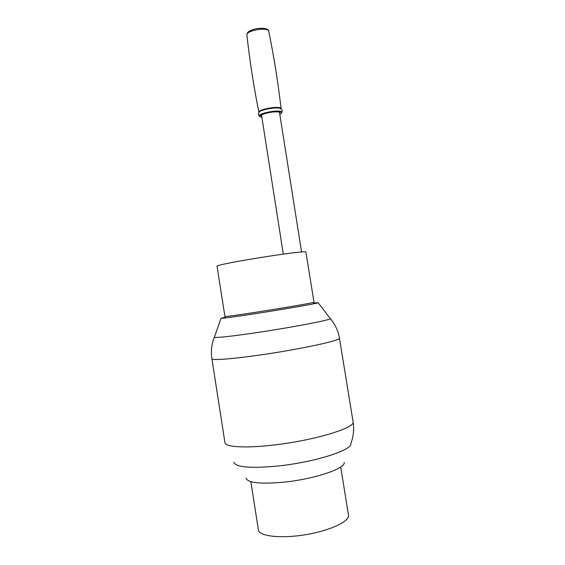 <?xml version="1.0" encoding="UTF-8"?>
<svg xmlns="http://www.w3.org/2000/svg" width="565" height="565" viewBox="0 0 565 565"><rect width="100%" height="100%" fill="white"/><g stroke="black" fill="none" stroke-linecap="round" stroke-linejoin="round"><path stroke-width="0.85" d="M353.054 421.61L353.09 421.836C354.255 429.266 353.506 436.491 350.83 443.518C352.666 449.952 315.122 462.106 278.587 465.941C250.691 468.569 235.76 467.347 233.804 462.262M344.233 462.488C345.476 468.562 314.182 479.155 283.87 482.171C260.613 484.233 247.993 482.913 245.994 478.223M314.126 302.932L318.166 302.748C316.979 303.49 285.869 308.935 257.075 313.391C235.273 316.739 223.253 318.378 221.014 318.307L225.04 317.226M330.059 318.272L330.341 318.695C329.31 320.228 292.133 327.361 257.428 332.517C231.276 336.345 216.918 337.934 214.354 337.27L214.453 336.938M348.464 514.927L348.513 515.216C349.629 521.53 329.536 530.895 304.712 534.829C279.894 538.848 258.558 536.114 258.375 529.659L250.839 481.655M305.905 252.167L305.898 252.117C307.996 249.342 212.461 264.646 217.052 266.348L224.919 316.471M261.722 116.376L261.348 115.924C260.31 113.6 277.57 110.387 279.619 112.527L279.661 113.487M315.002 303.525L312.728 302.558C304.839 304.634 232.716 316.188 225.944 316.464L224.037 318.102M330.341 318.695C335.158 324.359 338.195 330.857 339.452 338.181L353.09 421.836C355.576 427.86 314.105 440.509 273.63 445.036C244.765 448.469 224.517 447 224.912 442.367L211.889 358.782M339.452 338.181C341.302 340.391 299.457 349.438 259.377 355.095C230.767 359.213 211.049 360.534 211.861 358.62C210.745 351.268 211.578 344.156 214.354 337.27L221.014 318.307M279.788 114.264C281.229 113.473 281.631 112.795 281.003 112.237C278.298 109.518 256.333 114.144 260.232 116.588L261.842 117.153M279.795 114.321L281.024 113.558L281.504 111.927C278.665 109.066 255.564 113.925 259.674 116.496L261.849 117.209M281.306 108.996L280.551 108.508L281.123 108.755L280.819 108.268C278.354 105.613 257.435 109.561 258.897 112.393L258.904 112.421M281.709 112.852L282.295 110.655L280.551 108.508C277.041 106.82 261.87 109.306 259.271 111.99L258.805 112.576M258.883 112.308C253.734 86.551 249.73 60.745 246.87 34.903C245.697 30.927 265.882 26.972 268.432 30.694L268.763 31.365M316.054 303.292L316.887 302.642M318.166 302.748L330.37 318.674M340.695 466.958L348.513 515.216M314.246 303.68L305.898 252.117M283.305 254.095L261.56 115.331M301.569 252.025L279.498 112.442M258.36 114.568L259.547 116.376M258.89 112.371L258.353 114.511M281.123 108.755C278.093 82.589 273.969 56.761 268.742 31.259C268.46 29.804 266.659 27.268 256.277 28.737C247.18 30.877 247.067 33.13 246.87 34.903"/></g></svg>
